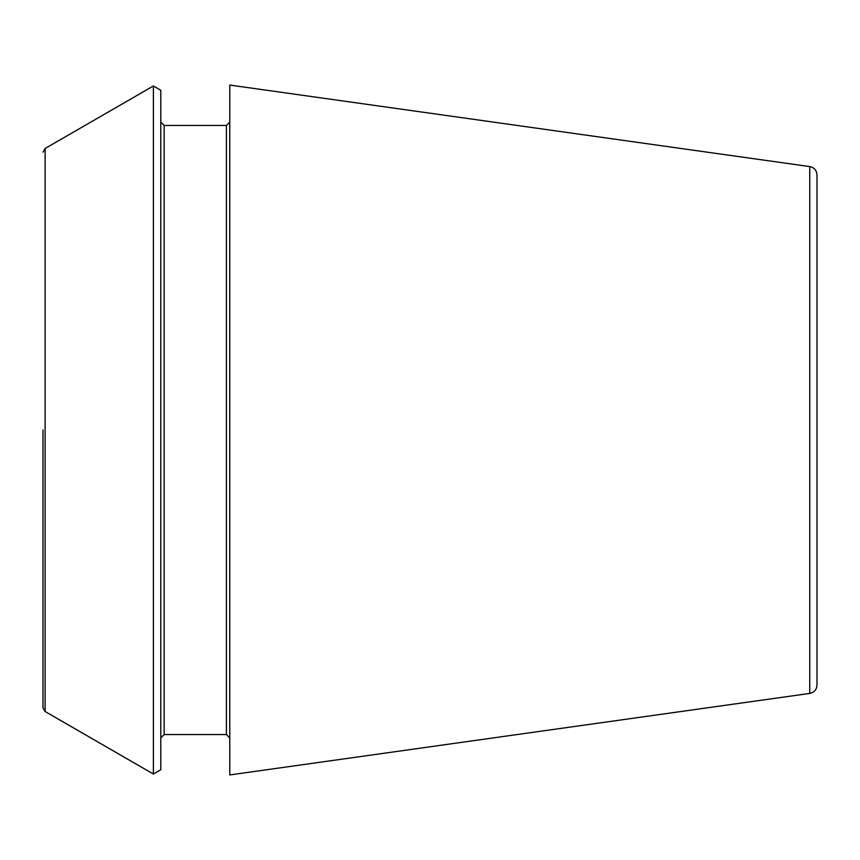 <?xml version="1.0" encoding="UTF-8"?>
<svg xmlns="http://www.w3.org/2000/svg" width="860" height="860" viewBox="0 0 860 860"><rect width="100%" height="100%" fill="white"/><g stroke="black" fill="none" stroke-linecap="round" stroke-linejoin="round"><path stroke-width="1.29" d="M809.755 166.582C814.194 167.517 816.613 170.291 817 174.913L817 685.087C816.613 689.709 814.194 692.483 809.755 693.418L229.77 774.935L229.77 85.065L809.755 166.582L809.755 693.418M43 430L43 707.866L43 430M45.107 711.51L45.107 148.49L153.392 85.968L153.392 774.032L45.107 711.51L43 707.866M153.392 85.968L160.788 90.235L160.788 769.764L153.392 774.032M229.77 122.088L226.406 125.453L226.406 734.547L229.77 737.912M226.406 125.453L164.152 125.453L164.152 734.547L160.788 737.912M45.107 148.49L43 152.134M226.406 734.547L164.152 734.547M164.152 125.453L160.788 122.088"/></g></svg>

